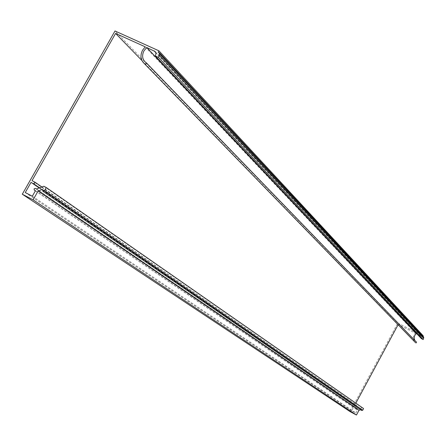 <?xml version="1.0" encoding="UTF-8"?>
<svg xmlns="http://www.w3.org/2000/svg" width="446" height="446" viewBox="0 0 446 446"><rect width="100%" height="100%" fill="white"/><g stroke="black" fill="none" stroke-linecap="round" stroke-linejoin="round"><path stroke-width="0.33" stroke-dasharray="2.23 1.67" d="M39.203 187.972L354.693 405.28L351.732 410.777L355.897 413.002L357.486 410.041L356.845 409.696L356.644 408.976L357.358 408.742L358.038 409.105L362.107 407.789L363.574 408.569M414.445 341.558L413.537 339.813L413.275 337.349L414.011 334.94L415.416 333.156L398.206 324.532L141.9 60.517M25.26 192.544L351.732 410.777M421.437 338.665L420.957 335.994L416.999 333.948M145.234 46.836L415.416 333.156M32.045 180.591L356.583 405.057L356.07 406.011L354.693 405.28M355.83 403.173L355.206 404.327M350.093 411.625L397.787 323.127L114.996 30.975M397.787 323.127L423.254 335.877M414.847 340.465L416.547 342.221M361.739 410.51L361.45 409.489L360.636 409.751M423.009 336.334L422.847 336.635L423.672 337.048M423.321 337.996L423.622 338.324M42.47 189.383L361.45 409.489M43.797 186.25L362.107 407.789M36.511 188.987L358.038 409.105M35.446 190.721L357.486 410.041M32.329 196.218L355.897 413.002M158.135 52.232L422.847 336.635M35.373 190.855L356.845 409.696M420.556 335.727L155.799 52.645M35.357 188.385L357.358 408.742L35.346 188.385M39.583 187.833L356.07 406.011L39.583 187.833M41.868 186.974L356.583 405.057M420.957 335.994L155.42 51.92M145.58 62.34L416.046 341.865M159.055 55.053L423.444 338.246"/><path stroke-width="0.67" d="M158.492 57.406L423.187 339.545L421.437 338.665L155.453 56.023L158.492 57.406L159.373 55.17L158.954 54.289L159.568 53.899L423.7 337.616L423.321 337.996M33.11 199.836L356.46 415.025L350.093 411.625L22.3 194.211L33.11 199.836L38.111 191.016L42.47 189.383L42.866 191.211L44.589 190.57L46.3 187.537L43.797 186.25L36.511 188.987L35.357 188.385L34.069 188.87L34.348 190.158L35.446 190.721L32.329 196.218L25.26 192.544L31.047 182.353L39.203 187.972M141.9 60.517L115.598 33.422L145.234 46.836L142.586 50.181C139.938 55.611 140.568 60.126 144.471 63.717L414.445 341.558M145.463 64.386L146.439 62.925L145.58 62.34C142.263 59.279 141.733 55.438 143.986 50.816L146.751 47.521L416.291 333.591L414.819 335.347L414.289 336.791L414.228 338.692L414.847 340.465M155.453 56.023L155.994 53.425L155.091 51.53L146.751 47.521M416.999 333.948L416.291 333.591M115.598 33.422L32.045 180.591L34.766 182.236L34.537 183.261L33.389 183.562L39.583 187.833L31.047 182.353M398.094 324.733L355.83 403.173M22.3 194.211L114.996 30.975L158.927 50.827L423.254 335.877L423.009 336.334M146.439 62.925L416.547 342.221L416.034 343.007M46.3 187.537L363.574 408.569L362.698 410.203L361.739 410.51L42.866 191.211M360.636 409.751L359.019 410.275L356.46 415.025M159.568 53.899L159.573 52.884L423.672 337.048L423.7 337.616M159.373 55.17L423.622 338.324L423.187 339.545M159.573 52.884L158.135 52.232L158.927 50.827M38.111 191.016L359.019 410.275M44.589 190.57L362.698 410.203M34.348 190.158L35.373 190.855M155.799 52.645L154.138 50.866M34.548 181.907L41.868 186.974M144.471 63.717L415.46 342.6M155.42 51.92L154.829 51.296"/></g></svg>
